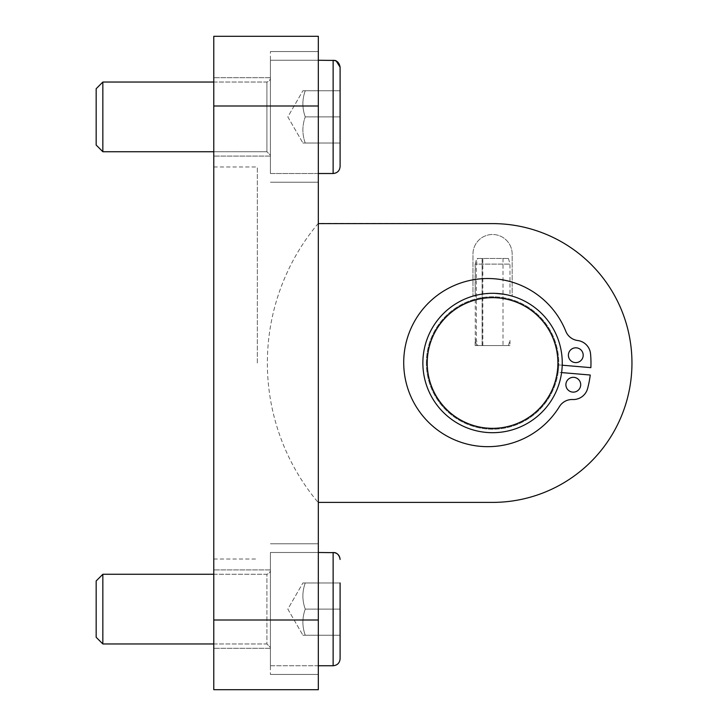 <?xml version="1.0" encoding="UTF-8"?>
<svg xmlns="http://www.w3.org/2000/svg" width="726" height="726" viewBox="0 0 726 726"><rect width="100%" height="100%" fill="white"/><g stroke="black" fill="none" stroke-linecap="round" stroke-linejoin="round"><path stroke-width="0.54" stroke-dasharray="3.63 2.72" d="M270.408 609.114L270.408 674.454L270.408 609.114M213.78 643.962L266.923 643.962L266.923 574.266L266.923 643.962L266.923 574.266L266.923 643.962L270.408 647.447L270.408 570.781L270.408 647.447L270.408 570.781L270.408 647.447L266.923 643.962L102.847 643.962L102.847 574.266L102.847 643.962L96.168 637.283L96.168 580.945L96.168 637.283L96.168 580.945L102.847 574.266L102.847 643.962M340.104 635.25L340.104 582.978L340.104 635.25L340.104 582.978L340.104 635.25L340.104 609.114L305.256 609.114C302.107 600.402 302.107 591.69 305.256 582.978L340.104 582.978L340.104 635.25L305.256 635.25C302.107 626.538 302.107 617.826 305.256 609.114L340.104 609.114L340.104 582.978L340.104 635.25L305.256 635.25C302.107 635.25 302.107 635.25 305.256 635.25C302.107 635.25 302.107 635.25 305.256 635.25C302.107 626.538 302.107 617.826 305.256 609.114C302.107 617.826 302.107 626.538 305.256 635.25L340.104 635.25L305.256 635.25C302.107 635.25 302.107 635.25 305.256 635.25C302.107 635.25 302.107 635.25 305.256 635.25C302.107 626.538 302.107 617.826 305.256 609.114C302.107 600.402 302.107 591.69 305.256 582.978C302.107 582.978 302.107 582.978 305.256 582.978C302.107 582.978 302.107 582.978 305.256 582.978L340.104 582.978L305.256 582.978C302.107 591.69 302.107 600.402 305.256 609.114L340.104 609.114L305.256 609.114C302.107 600.402 302.107 591.69 305.256 582.978C302.107 582.978 302.107 582.978 305.256 582.978C302.107 582.978 302.107 582.978 305.256 582.978L340.104 582.978M318.324 665.742L270.408 665.742L270.408 552.486L270.408 665.742L270.408 552.486L270.408 665.742L333.134 665.742L333.134 552.486L333.134 665.742L333.134 552.486L270.408 552.486L318.324 552.486M270.408 116.886L270.408 51.546L270.408 116.886M213.78 82.038L266.923 82.038L269.364 81.04L270.408 78.553L269.364 81.04L266.923 82.038L102.847 82.038L102.847 151.734L102.847 82.038L102.847 151.734L266.923 151.734L266.923 82.038L266.923 151.734L266.923 82.038L266.923 151.734L270.408 155.219L270.408 78.553L270.408 155.219L270.408 78.553L270.408 155.219L266.923 151.734L213.78 151.734M102.847 82.038L96.168 88.717L96.168 145.055L96.168 88.717L96.168 145.055L102.847 151.734M340.104 67.228L340.104 166.544L340.104 67.228M340.104 143.022L340.104 90.75L340.104 116.886L305.256 116.886C302.107 108.174 302.107 99.462 305.256 90.75L340.104 90.75L305.256 90.75C302.107 90.75 302.107 90.75 305.256 90.75C302.107 90.75 302.107 90.75 305.256 90.75C302.107 99.462 302.107 108.174 305.256 116.886L340.104 116.886L340.104 90.75L340.104 143.022L340.104 116.886L340.104 143.022L305.256 143.022C302.107 134.31 302.107 125.598 305.256 116.886C302.107 125.598 302.107 134.31 305.256 143.022C302.107 143.022 302.107 143.022 305.256 143.022C302.107 143.022 302.107 143.022 305.256 143.022L340.104 143.022L305.256 143.022C302.107 134.31 302.107 125.598 305.256 116.886C302.107 108.174 302.107 99.462 305.256 90.75L340.104 90.75L305.256 90.75C302.107 90.75 302.107 90.75 305.256 90.75C302.107 90.75 302.107 90.75 305.256 90.75C302.107 99.462 302.107 108.174 305.256 116.886L340.104 116.886L305.256 116.886C302.107 125.598 302.107 134.31 305.256 143.022C302.107 143.022 302.107 143.022 305.256 143.022C302.107 143.022 302.107 143.022 305.256 143.022L340.104 143.022M318.324 60.258L270.408 60.258L333.134 60.258L333.134 173.514L333.134 60.258L333.134 173.514L270.408 173.514L270.408 60.258L270.408 173.514L270.408 60.258L270.408 173.514L318.324 173.514M576.426 347.836A7.405 7.405 0 0 0 569.093 358.363A7.405 7.405 0 0 0 581.871 359.443A7.405 7.405 0 0 0 576.426 347.836M573.912 377.348A7.405 7.405 0 0 0 566.589 387.875A7.405 7.405 0 0 0 579.366 388.964A7.405 7.405 0 0 0 573.912 377.348M562.223 365.205L558.748 364.915A66.211 66.211 0 0 1 558.122 372.293L590.238 375.024A98.409 98.409 0 0 1 587.588 388.573A14.81 14.81 0 0 1 572.669 399.527A14.81 14.81 0 0 0 559.437 406.578A84.071 84.071 0 0 1 429.647 423.322A84.071 84.071 0 0 1 440.736 292.923A84.071 84.071 0 0 1 565.835 331.337A14.81 14.81 0 0 0 577.687 340.521A14.81 14.81 0 0 1 590.547 353.834A98.409 98.409 0 0 1 590.864 367.646L558.748 364.915A66.211 66.211 0 0 0 493.517 296.798A66.211 66.211 0 0 0 426.353 363A66.211 66.211 0 0 0 487.908 429.048A66.211 66.211 0 0 0 558.122 372.293L561.597 372.583M426.353 363A66.211 66.211 0 0 1 525.669 305.655A66.211 66.211 0 0 1 525.669 420.345A66.211 66.211 0 0 1 426.353 363M475.267 295.482L475.267 264.119L476.773 258.456L482.182 258.456L482.182 345.576L476.773 345.576L475.267 339.913L475.267 295.482C475.185 294.947 480.957 294.221 492.564 293.304C515.033 295.7 515.033 295.7 492.564 293.304C515.033 295.7 515.033 295.7 492.564 293.304C484.886 293.603 479.478 294.239 476.347 295.219L476.347 339.913L477.753 345.576L482.826 345.576L482.826 258.456L477.753 258.456L476.347 264.119L476.347 295.219L475.14 295.518L475.14 264.119L509.988 264.119L476.347 264.119M475.267 264.119L476.655 258.456L508.463 258.456L477.753 258.456M476.347 339.913L475.267 339.913M476.773 345.576L477.753 345.576M482.182 258.456L482.826 258.456M482.826 345.576L482.182 345.576M475.14 345.576L509.988 345.576L475.14 345.576L475.14 339.913L476.655 345.576M562.26 363A69.696 69.696 0 0 1 457.716 423.358A69.696 69.696 0 0 1 457.716 302.642A69.696 69.696 0 0 1 562.26 363A69.696 69.696 0 0 1 457.716 423.358A69.696 69.696 0 0 1 457.716 302.642A69.696 69.696 0 0 1 562.26 363M422.868 363A69.696 69.696 0 0 1 527.412 302.642A69.696 69.696 0 0 1 527.412 423.358A69.696 69.696 0 0 1 422.868 363A69.696 69.696 0 0 0 560.998 376.168A69.696 69.696 0 0 0 512.166 296.117L512.166 254.1A19.602 19.602 0 0 0 492.564 234.498A19.602 19.602 0 0 0 472.962 254.1L472.962 296.117A69.696 69.696 0 0 0 422.868 363A69.696 69.696 0 0 1 527.412 302.642A69.696 69.696 0 0 1 527.412 423.358A69.696 69.696 0 0 1 422.868 363M472.962 296.117A69.696 69.696 0 0 1 512.166 296.117L512.166 254.1A19.602 19.602 0 0 0 492.564 234.498A19.602 19.602 0 0 0 472.962 254.1L472.962 296.117M427.224 363A65.34 65.34 0 0 0 525.234 419.583A65.34 65.34 0 0 0 525.234 306.417A65.34 65.34 0 0 0 427.224 363M257.34 363L257.34 166.98L257.34 363M213.78 620.004L213.78 689.7L318.324 689.7L318.324 36.3L213.78 36.3L213.78 620.004L318.324 620.004M213.78 363L213.78 166.98L213.78 363M213.78 609.114L213.78 569.91L213.78 609.114M213.78 116.886L213.78 77.682L213.78 116.886M318.324 223.327A216.892 216.892 0 0 0 318.324 502.673A216.892 216.892 0 0 1 318.324 223.327L492.564 223.608A139.392 139.392 0 0 1 631.956 363A139.392 139.392 0 0 1 492.564 502.392L318.324 502.392L318.324 223.327M318.324 502.392L318.324 223.608L492.564 223.608A139.392 139.392 0 0 1 631.956 363A139.392 139.392 0 0 1 492.564 502.392L318.324 502.392L492.564 502.392A139.392 139.392 0 0 0 631.956 363A139.392 139.392 0 0 0 492.564 223.608M318.324 116.886L318.324 51.546L318.324 116.886M318.324 609.114L318.324 543.774L318.324 609.114M213.78 105.996L318.324 105.996M213.78 574.266L266.923 574.266L269.364 573.268L270.408 570.781L269.364 573.268L266.923 574.266L102.847 574.266M287.832 609.114L302.914 635.25L287.832 609.114L302.914 582.978L287.832 609.114M287.832 116.886L302.914 143.022L287.832 116.886L302.914 90.75L287.832 116.886M508.463 258.456L509.988 264.119L509.988 295.518M508.463 345.576L509.988 339.913L509.988 345.576M482.109 258.456L482.109 345.576M503.018 258.456L503.018 345.576M213.78 559.02L257.34 559.02M213.78 166.98L257.34 166.98M318.324 51.546L270.408 51.546L318.324 51.546M318.324 182.226L270.408 182.226L318.324 182.226M318.324 543.774L270.408 543.774L318.324 543.774M318.324 674.454L270.408 674.454L318.324 674.454M270.408 569.91L213.78 569.91L270.408 569.91M270.408 648.318L213.78 648.318L270.408 648.318M270.408 77.682L213.78 77.682L270.408 77.682M270.408 156.09L213.78 156.09L270.408 156.09"/><path stroke-width="1.09" d="M340.104 635.25L340.104 658.772C339.686 663.001 337.363 665.325 333.134 665.742L318.324 665.742M340.104 582.978L340.104 658.772C339.686 663.001 337.363 665.325 333.134 665.742L333.134 552.486C337.363 552.894 339.686 555.218 340.104 559.456C339.115 552.958 334.223 552.468 334.704 552.668L318.324 552.486M213.78 643.962L102.847 643.962L102.847 574.266L213.78 574.266M102.847 574.266L96.168 580.945L96.168 637.283L102.847 643.962M213.78 151.734L102.847 151.734L102.847 82.038L213.78 82.038M102.847 82.038L96.168 88.717L96.168 145.055L102.847 151.734M318.324 60.258L334.704 60.439C334.223 60.24 339.115 60.73 340.104 67.228L336.202 60.966L333.134 60.258L333.134 173.514C337.363 173.097 339.686 170.773 340.104 166.544L340.104 67.228L340.104 166.544C339.686 170.773 337.363 173.097 333.134 173.514L318.324 173.514M576.426 347.836A7.405 7.405 0 0 1 581.871 359.443A7.405 7.405 0 0 1 569.093 358.363A7.405 7.405 0 0 1 576.426 347.836M573.912 377.348A7.405 7.405 0 0 1 579.366 388.964A7.405 7.405 0 0 1 566.589 387.875A7.405 7.405 0 0 1 573.912 377.348M561.597 372.583L590.238 375.024A98.409 98.409 0 0 1 587.588 388.573A14.81 14.81 0 0 1 572.669 399.527A14.81 14.81 0 0 0 559.437 406.578A84.071 84.071 0 0 1 429.647 423.322A84.071 84.071 0 0 1 440.736 292.923A84.071 84.071 0 0 1 565.835 331.337A14.81 14.81 0 0 0 577.687 340.521A14.81 14.81 0 0 1 590.547 353.834A98.409 98.409 0 0 1 590.864 367.646L562.223 365.205M427.224 363A65.34 65.34 0 0 1 525.234 306.417A65.34 65.34 0 0 1 525.234 419.583A65.34 65.34 0 0 1 427.224 363M422.868 363A69.696 69.696 0 0 0 527.412 423.358A69.696 69.696 0 0 0 527.412 302.642A69.696 69.696 0 0 0 422.868 363M213.78 689.7L213.78 36.3L318.324 36.3L318.324 689.7L213.78 689.7M492.564 223.608L318.324 223.608L492.564 223.608A139.392 139.392 0 0 1 631.956 363A139.392 139.392 0 0 1 492.564 502.392L318.324 502.392M213.78 620.004L318.324 620.004M213.78 105.996L318.324 105.996"/></g></svg>

